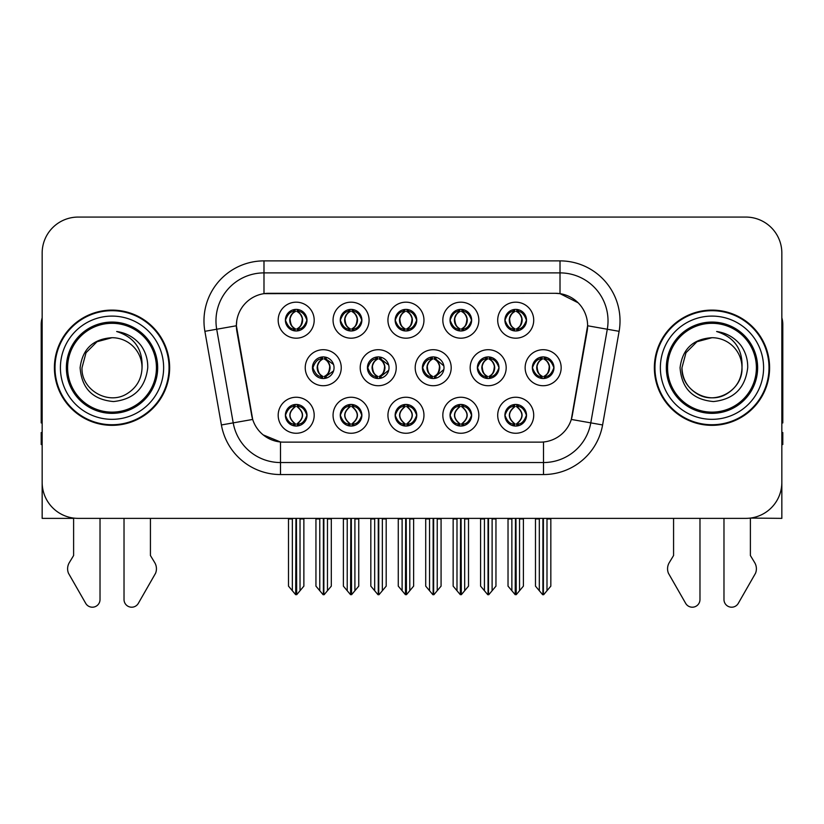 <?xml version="1.0" encoding="UTF-8"?>
<svg xmlns="http://www.w3.org/2000/svg" width="824" height="824" viewBox="0 0 824 824"><rect width="100%" height="100%" fill="white"/><g stroke="black" fill="none" stroke-linecap="round" stroke-linejoin="round"><path stroke-width="1.24" d="M477.374 367.72A10.805 10.805 0 0 0 488.179 378.515A10.805 10.805 0 0 0 498.983 367.72A10.805 10.805 0 0 0 488.179 356.916A10.805 10.805 0 0 0 477.374 367.72L477.57 367.72C479.702 361.839 482.503 358.934 485.985 358.996L485.243 357.317M470.174 367.72A18.004 18.004 0 0 0 488.179 385.725A18.004 18.004 0 0 0 506.183 367.72A18.004 18.004 0 0 0 488.179 349.706A18.004 18.004 0 0 0 470.174 367.72M285.382 415.255A10.805 10.805 0 0 0 296.187 426.06A10.805 10.805 0 0 0 306.992 415.255A10.805 10.805 0 0 0 296.187 404.45A10.805 10.805 0 0 0 285.382 415.255L285.485 415.255C287.524 421.064 290.336 423.979 293.9 423.979L295.177 423.979C288.039 418.159 288.039 412.34 295.177 406.52L295.538 406.52C288.204 412.34 288.204 418.159 295.538 423.979L295.538 423.979C287.947 418.159 287.947 412.34 295.548 406.52L293.9 406.52C290.398 406.448 287.597 409.363 285.485 415.255M278.182 415.255A18.004 18.004 0 0 0 296.187 433.259A18.004 18.004 0 0 0 314.191 415.255A18.004 18.004 0 0 0 296.187 397.25A18.004 18.004 0 0 0 278.182 415.255M532.356 367.72A10.805 10.805 0 0 0 543.15 378.515A10.805 10.805 0 0 0 553.955 367.72A10.805 10.805 0 0 0 543.15 356.916A10.805 10.805 0 0 0 532.356 367.72L532.448 367.72C534.58 361.839 537.392 358.934 540.863 358.996L540.132 357.348M525.146 367.72A18.004 18.004 0 0 0 543.15 385.725A18.004 18.004 0 0 0 561.165 367.72A18.004 18.004 0 0 0 543.15 349.706A18.004 18.004 0 0 0 525.146 367.72M285.382 320.186A10.805 10.805 0 0 0 296.187 330.98A10.805 10.805 0 0 0 306.992 320.186A10.805 10.805 0 0 0 296.187 309.381A10.805 10.805 0 0 0 285.382 320.186L285.485 320.186C287.617 314.304 290.419 311.39 293.9 311.451L293.169 309.803M278.182 320.186A18.004 18.004 0 0 0 296.187 338.19A18.004 18.004 0 0 0 314.191 320.186A18.004 18.004 0 0 0 296.187 302.171A18.004 18.004 0 0 0 278.182 320.186M504.906 415.255A10.805 10.805 0 0 0 515.711 426.06A10.805 10.805 0 0 0 526.515 415.255A10.805 10.805 0 0 0 515.711 404.45A10.805 10.805 0 0 0 504.906 415.255L505.009 415.255C507.059 421.064 509.86 423.979 513.434 423.979L514.712 423.979C507.563 418.159 507.563 412.34 514.712 406.52L515.062 406.52C507.728 412.34 507.728 418.159 515.062 423.979L515.062 423.979C507.481 418.159 507.481 412.34 515.072 406.52L513.434 406.52C509.932 406.448 507.121 409.363 505.009 415.255M497.706 415.255A18.004 18.004 0 0 0 515.711 433.259A18.004 18.004 0 0 0 533.715 415.255A18.004 18.004 0 0 0 515.711 397.25A18.004 18.004 0 0 0 497.706 415.255M367.422 367.72A10.805 10.805 0 0 0 378.216 378.515A10.805 10.805 0 0 0 389.021 367.72A10.805 10.805 0 0 0 378.216 356.916A10.805 10.805 0 0 0 367.422 367.72L367.803 367.72C369.935 361.839 372.747 358.934 376.218 358.996L375.456 357.276M360.212 367.72A18.004 18.004 0 0 0 378.216 385.725A18.004 18.004 0 0 0 396.231 367.72A18.004 18.004 0 0 0 378.216 349.706A18.004 18.004 0 0 0 360.212 367.72M395.149 320.186A10.805 10.805 0 0 0 405.954 330.98A10.805 10.805 0 0 0 416.759 320.186A10.805 10.805 0 0 0 405.954 309.381A10.805 10.805 0 0 0 395.149 320.186L395.252 320.186C397.384 314.304 400.186 311.39 403.667 311.451L402.926 309.803M387.939 320.186A18.004 18.004 0 0 0 405.954 338.19A18.004 18.004 0 0 0 423.958 320.186A18.004 18.004 0 0 0 405.954 302.171A18.004 18.004 0 0 0 387.939 320.186M312.44 367.72A10.805 10.805 0 0 0 323.245 378.515A10.805 10.805 0 0 0 334.05 367.72A10.805 10.805 0 0 0 323.245 356.916A10.805 10.805 0 0 0 312.44 367.72L312.924 367.72C315.056 361.839 317.858 358.934 321.339 358.996L320.567 357.245M305.241 367.72A18.004 18.004 0 0 0 323.245 385.725A18.004 18.004 0 0 0 341.249 367.72A18.004 18.004 0 0 0 323.245 349.706A18.004 18.004 0 0 0 305.241 367.72M450.028 415.255A10.805 10.805 0 0 0 460.832 426.06A10.805 10.805 0 0 0 471.637 415.255A10.805 10.805 0 0 0 460.832 404.45A10.805 10.805 0 0 0 450.028 415.255L450.131 415.255C452.17 421.064 454.982 423.979 458.546 423.979L459.823 423.979C452.685 418.159 452.685 412.34 459.823 406.52L460.183 406.52C452.85 412.34 452.85 418.159 460.183 423.979L460.183 423.979C452.592 418.159 452.592 412.34 460.194 406.52L458.546 406.52C455.044 406.448 452.242 409.363 450.131 415.255M442.828 415.255A18.004 18.004 0 0 0 460.832 433.259A18.004 18.004 0 0 0 478.837 415.255A18.004 18.004 0 0 0 460.832 397.25A18.004 18.004 0 0 0 442.828 415.255M450.028 320.186A10.805 10.805 0 0 0 460.832 330.98A10.805 10.805 0 0 0 471.637 320.186A10.805 10.805 0 0 0 460.832 309.381A10.805 10.805 0 0 0 450.028 320.186L450.131 320.186C452.263 314.304 455.064 311.39 458.546 311.451L457.814 309.803M442.828 320.186A18.004 18.004 0 0 0 460.832 338.19A18.004 18.004 0 0 0 478.837 320.186A18.004 18.004 0 0 0 460.832 302.171A18.004 18.004 0 0 0 442.828 320.186M340.261 320.186A10.805 10.805 0 0 0 351.065 330.98A10.805 10.805 0 0 0 361.87 320.186A10.805 10.805 0 0 0 351.065 309.381A10.805 10.805 0 0 0 340.261 320.186L340.363 320.186C342.496 314.304 345.308 311.39 348.779 311.451L348.047 309.803M333.061 320.186A18.004 18.004 0 0 0 351.065 338.19A18.004 18.004 0 0 0 369.07 320.186A18.004 18.004 0 0 0 351.065 302.171A18.004 18.004 0 0 0 333.061 320.186M504.906 320.186A10.805 10.805 0 0 0 515.711 330.98A10.805 10.805 0 0 0 526.515 320.186A10.805 10.805 0 0 0 515.711 309.381A10.805 10.805 0 0 0 504.906 320.186L505.009 320.186C507.141 314.304 509.953 311.39 513.424 311.451L512.693 309.803M497.706 320.186A18.004 18.004 0 0 0 515.711 338.19A18.004 18.004 0 0 0 533.715 320.186A18.004 18.004 0 0 0 515.711 302.171A18.004 18.004 0 0 0 497.706 320.186M422.393 367.72A10.805 10.805 0 0 0 433.197 378.515A10.805 10.805 0 0 0 444.002 367.72A10.805 10.805 0 0 0 433.197 356.916A10.805 10.805 0 0 0 422.393 367.72L422.691 367.72C424.824 361.839 427.625 358.934 431.107 358.996L430.344 357.297M415.193 367.72A18.004 18.004 0 0 0 433.197 385.725A18.004 18.004 0 0 0 451.202 367.72A18.004 18.004 0 0 0 433.197 349.706A18.004 18.004 0 0 0 415.193 367.72M340.261 415.255A10.805 10.805 0 0 0 351.065 426.06A10.805 10.805 0 0 0 361.87 415.255A10.805 10.805 0 0 0 351.065 404.45A10.805 10.805 0 0 0 340.261 415.255L340.363 415.255C342.413 421.064 345.215 423.979 348.789 423.979L350.066 423.979C342.918 418.159 342.918 412.34 350.066 406.52L350.416 406.52C343.083 412.34 343.083 418.159 350.416 423.979L350.416 423.979C342.836 418.159 342.836 412.34 350.427 406.52L348.789 406.52C345.287 406.448 342.475 409.363 340.363 415.255M333.061 415.255A18.004 18.004 0 0 0 351.065 433.259A18.004 18.004 0 0 0 369.07 415.255A18.004 18.004 0 0 0 351.065 397.25A18.004 18.004 0 0 0 333.061 415.255M395.149 415.255A10.805 10.805 0 0 0 405.954 426.06A10.805 10.805 0 0 0 416.759 415.255A10.805 10.805 0 0 0 405.954 404.45A10.805 10.805 0 0 0 395.149 415.255L395.242 415.255C397.292 421.064 400.103 423.979 403.667 423.979L404.945 423.979C397.796 418.159 397.796 412.34 404.945 406.52L405.305 406.52C397.971 412.34 397.971 418.159 405.305 423.979L405.305 423.979C397.714 418.159 397.714 412.34 405.315 406.52L403.667 406.52C400.165 406.448 397.353 409.363 395.242 415.255M387.939 415.255A18.004 18.004 0 0 0 405.954 433.259A18.004 18.004 0 0 0 423.958 415.255A18.004 18.004 0 0 0 405.954 397.25A18.004 18.004 0 0 0 387.939 415.255M236.385 325.707A32.414 32.414 0 0 0 236.879 331.33L251.691 415.358A32.414 32.414 0 0 0 283.611 442.138L540.389 442.138A32.414 32.414 0 0 0 572.309 415.358L587.121 331.33A32.414 32.414 0 0 0 555.211 293.293L268.789 293.293A32.414 32.414 0 0 0 236.385 325.707L236.745 320.897M750.386 518.08L781.842 518.368L781.842 253.081A36.009 36.009 0 0 0 745.823 217.073L78.177 217.073A36.009 36.009 0 0 0 42.158 253.081L42.158 518.368L73.614 518.368L73.614 555.52L69.35 562.565A12 12 0 0 0 68.474 573.257L85.717 603.364A7.663 7.663 0 0 0 100.023 599.532L100.023 518.368L124.022 518.368L124.022 599.532A7.663 7.663 0 0 0 138.329 603.364L155.571 573.257A12 12 0 0 0 154.696 562.565L150.432 555.52L150.432 518.368M673.569 518.368L673.569 555.52L669.304 562.565A12 12 0 0 0 668.429 573.257L685.671 603.364A7.663 7.663 0 0 0 699.978 599.532L699.978 518.368L723.977 518.368L723.977 599.532A7.663 7.663 0 0 0 738.283 603.364L755.526 573.257A12 12 0 0 0 754.65 562.565L750.386 555.52L750.386 518.368M54.405 367.72A57.618 57.618 0 0 0 112.023 425.339A57.618 57.618 0 0 0 169.641 367.72A57.618 57.618 0 0 0 112.023 310.102A57.618 57.618 0 0 0 54.405 367.72M654.359 367.72A57.618 57.618 0 0 0 711.977 425.339A57.618 57.618 0 0 0 769.595 367.72A57.618 57.618 0 0 0 711.977 310.102A57.618 57.618 0 0 0 654.359 367.72M263.989 260.878L560.011 260.878A60.018 60.018 0 0 1 619.112 331.32L602.601 424.957A60.018 60.018 0 0 1 543.5 474.552L280.5 474.552A60.018 60.018 0 0 1 221.398 424.957L204.888 331.32A60.018 60.018 0 0 1 263.989 260.878L263.989 272.888L560.011 272.888A48.019 48.019 0 0 1 607.298 329.239L590.787 422.867A48.019 48.019 0 0 1 543.5 462.542L280.5 462.542A48.019 48.019 0 0 1 233.213 422.867L216.702 329.239A48.019 48.019 0 0 1 263.989 272.888L263.989 293.653L555.211 293.293L560.011 293.653L578.118 302.779M540.389 442.138L283.611 442.138M280.5 474.552L280.5 441.994L263.206 434.907M607.298 329.239L587.615 325.768L571.31 419.437L590.787 422.867L607.298 329.239L619.112 331.32M221.398 424.957L252.69 419.437L236.385 325.768L216.702 329.239A48.019 48.019 0 0 1 215.981 320.897M572.309 415.358L572.114 416.377M251.887 416.377L251.691 415.358M745.823 217.073L78.177 217.073M42.158 253.081L42.158 482.349A36.009 36.009 0 0 0 78.177 518.368L745.823 518.368A36.009 36.009 0 0 0 781.842 482.349L781.842 253.081M511.869 590.715L511.869 518.966L511.426 518.368L511.869 518.966L508.027 518.966L508.027 518.368L508.027 586.142L515.216 594.712L515.474 518.368M523.394 518.368L523.394 586.142L516.205 594.712L515.958 518.368M523.394 586.142L523.394 518.966L519.553 518.966L519.553 590.715M519.995 518.368L519.553 518.966M517.575 404.605L516.72 406.52C523.868 412.34 523.868 418.159 516.72 423.979L516.36 423.979C523.693 418.159 523.693 412.34 516.36 406.52L516.36 406.52C523.951 412.34 523.951 418.159 516.349 423.979L517.997 423.979C521.499 424.061 524.311 421.146 526.412 415.234C524.363 409.425 521.551 406.52 517.997 406.52L518.729 404.883M516.72 406.52L517.997 406.52M553.955 367.72L553.862 367.72C551.781 361.911 548.969 358.996 545.437 358.996L544.159 358.996C547.589 360.83 549.412 363.734 549.608 367.72C549.412 371.696 547.589 374.611 544.159 376.444L545.437 376.444L546.178 378.092M541.296 357.07L542.151 358.996L540.863 358.996M543.809 376.444C547.321 374.611 549.186 371.696 549.392 367.72C549.186 363.734 547.321 360.83 543.809 358.996L543.809 358.996C546.353 360.026 548.176 362.395 549.237 366.093C548.939 371.923 547.126 375.373 543.799 376.444L544.695 378.412M553.862 367.72C551.699 373.643 548.887 376.547 545.437 376.444M542.151 358.996L542.151 358.996C538.721 360.83 536.898 363.734 536.702 367.72C536.898 371.696 538.721 374.611 542.151 376.444L540.863 376.444C537.495 376.661 534.694 373.746 532.448 367.72M542.151 376.444L542.501 376.444C538.978 374.611 537.124 371.696 536.908 367.72C537.124 363.734 538.978 360.83 542.501 358.996C539.947 360.026 538.134 362.395 537.073 366.093C537.372 371.923 539.184 375.373 542.511 376.444L541.296 378.36M550.834 518.966L550.834 586.142L546.992 590.715L546.992 518.966L550.834 518.966L550.834 518.368M535.476 518.368L535.476 586.142L542.666 594.712L543.644 594.712L546.992 590.715M546.992 518.966L547.435 518.368M543.397 518.368L543.397 594.712M538.865 518.368L539.318 518.966L535.476 518.966M539.318 518.966L539.318 590.715M542.913 594.712L542.913 518.368M516.37 328.91C519.882 327.077 521.746 324.162 521.952 320.186C521.746 316.2 519.882 313.285 516.37 311.451L516.72 311.451C520.15 313.285 521.963 316.2 522.169 320.186C521.963 324.162 520.15 327.077 516.72 328.91L517.997 328.91L518.739 330.558M516.37 311.451L517.997 311.451L518.739 309.803M513.857 330.826L514.701 328.91C511.271 327.077 509.459 324.162 509.263 320.186C509.459 316.2 511.271 313.285 514.701 311.451L515.062 311.451C511.539 313.285 509.675 316.2 509.469 320.186C509.675 324.162 511.539 327.077 515.062 328.91L515.062 328.91C511.745 327.839 509.922 324.388 509.623 318.558C510.695 314.861 512.507 312.492 515.072 311.462L513.424 311.451M526.515 320.186L526.412 320.186C524.249 326.108 521.448 329.013 517.997 328.91M526.412 320.186C524.332 314.377 521.53 311.462 517.997 311.451M514.701 328.91L513.424 328.91C510.056 329.126 507.244 326.211 505.009 320.186M42.158 317.776A24.009 24.009 0 0 0 41.2 324.502L41.2 422.939A24.009 24.009 0 0 1 42.158 422.877M42.158 444.538L41.2 444.538L41.2 432.538L42.158 432.538M456.99 590.715L456.99 518.966L456.548 518.368L456.99 518.966L453.149 518.966L453.149 518.368L453.149 586.142L460.338 594.712L460.595 518.368M468.516 518.368L468.516 586.142L461.327 594.712L461.069 518.368M468.516 586.142L468.516 518.966L464.674 518.966L464.674 590.715M465.117 518.368L464.674 518.966M462.686 404.605L461.831 406.52C468.98 412.34 468.98 418.159 461.831 423.979L461.481 423.979C468.815 418.159 468.815 412.34 461.481 406.52L461.481 406.52C469.072 412.34 469.072 418.159 461.471 423.979L463.119 423.979C466.621 424.061 469.423 421.146 471.534 415.234C469.474 409.425 466.672 406.52 463.119 406.52L463.85 404.883M461.831 406.52L463.119 406.52M402.112 590.715L402.112 518.966L401.669 518.368L402.112 518.966L398.27 518.966L398.27 518.368L398.27 586.142L405.459 594.712L405.707 518.368M413.627 518.368L413.627 586.142L406.438 594.712L406.191 518.368M413.627 586.142L413.627 518.966L409.796 518.966L409.796 590.715M410.239 518.368L409.796 518.966M407.808 404.605L406.953 406.52C414.101 412.34 414.101 418.159 406.953 423.979L406.603 423.979C413.936 418.159 413.936 412.34 406.603 406.52L406.603 406.52C414.184 412.34 414.184 418.159 406.593 423.979L408.23 423.979C411.732 424.061 414.544 421.146 416.656 415.234C414.596 409.425 411.784 406.52 408.23 406.52L408.972 404.883M406.953 406.52L408.23 406.52M347.223 590.715L347.223 518.966L346.78 518.368L347.223 518.966L343.381 518.966L343.381 518.368L343.381 586.142L350.581 594.712L350.828 518.368M358.749 518.368L358.749 586.142L351.56 594.712L351.312 518.368M358.749 586.142L358.749 518.966L354.907 518.966L354.907 590.715M355.35 518.368L354.907 518.966M352.929 404.605L352.075 406.52C359.223 412.34 359.223 418.159 352.075 423.979L351.714 423.979C359.048 418.159 359.048 412.34 351.714 406.52L351.714 406.52C359.305 412.34 359.305 418.159 351.704 423.979L353.352 423.979C356.854 424.061 359.666 421.146 361.777 415.234C359.717 409.425 356.905 406.52 353.352 406.52L354.083 404.883M352.075 406.52L353.352 406.52M292.345 590.715L292.345 518.966L291.902 518.368L292.345 518.966L288.503 518.966L288.503 518.368L288.503 586.142L295.692 594.712L295.95 518.368M303.871 518.368L303.871 586.142L296.681 594.712L296.424 518.368M303.871 586.142L303.871 518.966L300.029 518.966L300.029 590.715M300.472 518.368L300.029 518.966M298.041 404.605L297.186 406.52C304.334 412.34 304.334 418.159 297.186 423.979L296.836 423.979C304.169 418.159 304.169 412.34 296.836 406.52L296.836 406.52C304.427 412.34 304.427 418.159 296.825 423.979L298.473 423.979C301.975 424.061 304.777 421.146 306.889 415.234C304.829 409.425 302.027 406.52 298.473 406.52L299.205 404.883M297.186 406.52L298.473 406.52M490.558 376.444C494.009 376.547 496.81 373.643 498.973 367.72C496.893 361.911 494.091 358.996 490.558 358.996L489.281 358.996C492.711 360.83 494.524 363.734 494.73 367.72C494.524 371.696 492.711 374.611 489.281 376.444L490.558 376.444L491.279 378.062M486.407 357.06L487.262 358.996L485.985 358.996M488.931 376.444C492.443 374.611 494.307 371.696 494.513 367.72C494.307 363.734 492.443 360.83 488.931 358.996L488.931 358.996C491.475 360.026 493.288 362.395 494.359 366.093C494.06 371.923 492.247 375.373 488.92 376.444L489.806 378.391M487.262 358.996L487.262 358.996C483.832 360.83 482.019 363.734 481.813 367.72C482.019 371.696 483.832 374.611 487.262 376.444L485.985 376.444C482.617 376.661 479.805 373.746 477.57 367.72M486.407 378.371L487.623 376.444C484.1 374.611 482.236 371.696 482.03 367.72C482.236 363.734 484.1 360.83 487.623 358.996M495.955 518.966L495.955 586.142L492.113 590.715L492.113 518.966L495.955 518.966L495.955 518.368M480.588 518.368L480.588 586.142L487.777 594.712L488.766 594.712L492.113 590.715M492.113 518.966L492.556 518.368M488.508 518.368L488.508 594.712M483.987 518.368L484.43 518.966L480.588 518.966M484.43 518.966L484.43 590.715M488.035 594.712L488.035 518.368M443.848 365.897L435.68 358.996L434.403 358.996C437.832 360.83 439.645 363.734 439.851 367.72C439.645 371.696 437.832 374.611 434.403 376.444L435.68 376.444L436.39 378.041M431.519 357.049L432.384 358.996L431.107 358.996M434.042 376.444C437.565 374.611 439.429 371.696 439.635 367.72C439.429 363.734 437.565 360.83 434.042 358.996L434.042 358.996C436.596 360.026 438.409 362.395 439.48 366.093C439.182 371.923 437.359 375.373 434.032 376.444L434.918 378.381M443.858 369.502L435.68 376.444M432.384 358.996L432.384 358.996C428.954 360.83 427.141 363.734 426.935 367.72C427.141 371.696 428.954 374.611 432.384 376.444L431.107 376.444C427.728 376.661 424.927 373.746 422.691 367.72M432.384 376.444L432.734 376.444C429.222 374.611 427.357 371.696 427.151 367.72C427.357 363.734 429.222 360.83 432.734 358.996C430.19 360.026 428.377 362.395 427.306 366.093C427.604 371.923 429.417 375.373 432.744 376.444L431.519 378.391M441.077 518.966L441.077 586.142L437.235 590.715L437.235 518.966L441.077 518.966L441.077 518.368M425.709 518.368L425.709 586.142L432.899 594.712L433.887 594.712L437.235 590.715M437.235 518.966L437.678 518.368M433.63 518.368L433.63 594.712M429.108 518.368L429.551 518.966L425.709 518.966M429.551 518.966L429.551 590.715M433.146 594.712L433.146 518.368M388.712 365.114L380.801 358.996L379.514 358.996C382.944 360.83 384.767 363.734 384.963 367.72C384.767 371.696 382.944 374.611 379.514 376.444L380.801 376.444L381.491 378.01M376.63 357.029L377.505 358.996L376.218 358.996M379.164 376.444C382.676 374.611 384.54 371.696 384.746 367.72C384.54 363.734 382.676 360.83 379.164 358.996L379.164 358.996C381.718 360.026 383.531 362.395 384.592 366.093C384.293 371.923 382.48 375.373 379.153 376.444L380.029 378.371M388.712 370.295L380.801 376.444M377.505 358.996L377.505 358.996C374.075 360.83 372.252 363.734 372.057 367.72C372.252 371.696 374.075 374.611 377.505 376.444L376.218 376.444C372.85 376.661 370.048 373.746 367.803 367.72M377.505 376.444L377.856 376.444C374.333 374.611 372.479 371.696 372.263 367.72C372.479 363.734 374.333 360.83 377.856 358.996C375.301 360.026 373.488 362.395 372.427 366.093C372.726 371.923 374.539 375.373 377.866 376.444L376.63 378.401M386.188 518.966L386.188 586.142L382.346 590.715L382.346 518.966L386.188 518.966L386.188 518.368M370.831 518.368L370.831 586.142L378.02 594.712L378.999 594.712L382.346 590.715M382.346 518.966L382.799 518.368M378.752 518.368L378.752 594.712M374.22 518.368L374.673 518.966L370.831 518.966M374.673 518.966L374.673 590.715M378.267 594.712L378.267 518.368M333.566 364.527L325.913 358.996L324.635 358.996C328.065 360.83 329.878 363.734 330.084 367.72C329.878 371.696 328.065 374.611 324.635 376.444L325.913 376.444L326.603 377.989M321.741 357.019L322.617 358.996L321.339 358.996M324.285 376.444C327.798 374.611 329.662 371.696 329.868 367.72C329.662 363.734 327.798 360.83 324.285 358.996L324.285 358.996C326.829 360.026 328.642 362.395 329.713 366.093C329.415 371.923 327.602 375.373 324.275 376.444L325.14 378.35M333.566 370.893L325.913 376.444M322.617 358.996L322.617 358.996C319.187 360.83 317.374 363.734 317.168 367.72C317.374 371.696 319.187 374.611 322.617 376.444L321.339 376.444C317.971 376.661 315.159 373.746 312.924 367.72M321.741 378.412L322.977 376.444C319.454 374.611 317.59 371.696 317.384 367.72C317.59 363.734 319.454 360.83 322.977 358.996M331.31 518.966L331.31 586.142L327.468 590.715L327.468 518.966L331.31 518.966L331.31 518.368M315.942 518.368L315.942 586.142L323.132 594.712L324.12 594.712L327.468 590.715M327.468 518.966L327.911 518.368M323.863 518.368L323.863 594.712M319.341 518.368L319.784 518.966L315.942 518.966M319.784 518.966L319.784 590.715M323.389 594.712L323.389 518.368M462.377 309.484L461.471 311.451C464.036 312.492 465.848 314.861 466.92 318.558C466.621 324.388 464.808 327.839 461.471 328.91C465.004 327.077 466.868 324.162 467.074 320.186C466.868 316.2 465.004 313.285 461.481 311.451L461.842 311.451C465.272 313.285 467.084 316.2 467.29 320.186C467.084 324.162 465.272 327.077 461.842 328.91L463.119 328.91L463.85 330.558M461.481 311.451L463.119 311.451L463.85 309.803M458.968 330.826L459.823 328.91C456.393 327.077 454.58 324.162 454.374 320.186C454.58 316.2 456.393 313.285 459.823 311.451L460.183 311.451C456.661 313.285 454.797 316.2 454.591 320.186C454.797 324.162 456.661 327.077 460.183 328.91L460.183 328.91C456.857 327.839 455.044 324.388 454.745 318.558C455.816 314.861 457.629 312.492 460.183 311.462L458.546 311.451M471.637 320.186L471.534 320.186C469.371 326.108 466.569 329.013 463.119 328.91M471.534 320.186C469.453 314.377 466.652 311.462 463.119 311.451M459.823 328.91L458.546 328.91C455.167 329.126 452.366 326.211 450.131 320.186M407.489 309.484L406.593 311.451C409.157 312.492 410.97 314.861 412.041 318.558C411.732 324.388 409.919 327.839 406.593 328.91C410.125 327.077 411.979 324.162 412.196 320.186C411.979 316.2 410.125 313.285 406.603 311.451L406.953 311.451C410.383 313.285 412.206 316.2 412.402 320.186C412.206 324.162 410.383 327.077 406.953 328.91L408.241 328.91L408.972 330.558M406.603 311.451L408.241 311.451L408.972 309.803M404.09 330.826L404.945 328.91C401.515 327.077 399.702 324.162 399.496 320.186C399.702 316.2 401.515 313.285 404.945 311.451L405.295 311.451C401.782 313.285 399.918 316.2 399.712 320.186C399.918 324.162 401.782 327.077 405.295 328.91L405.295 328.91C401.978 327.839 400.165 324.388 399.867 318.558C400.928 314.861 402.751 312.492 405.305 311.462L403.667 311.451M416.759 320.186L416.656 320.186C414.493 326.108 411.681 329.013 408.241 328.91M416.656 320.186C414.575 314.377 411.763 311.462 408.241 311.451M404.945 328.91L403.667 328.91C400.289 329.126 397.487 326.211 395.252 320.186M351.724 328.91C355.237 327.077 357.101 324.162 357.307 320.186C357.101 316.2 355.237 313.285 351.724 311.451L352.075 311.451C355.505 313.285 357.317 316.2 357.523 320.186C357.317 324.162 355.505 327.077 352.075 328.91L353.352 328.91L354.093 330.558M351.724 311.451L353.352 311.451L354.093 309.803M349.211 330.826L350.056 328.91C346.636 327.077 344.813 324.162 344.617 320.186C344.813 316.2 346.636 313.285 350.056 311.451L350.416 311.451C346.894 313.285 345.029 316.2 344.823 320.186C345.029 324.162 346.894 327.077 350.416 328.91L350.416 328.91C347.1 327.839 345.277 324.388 344.978 318.558C346.049 314.861 347.862 312.492 350.427 311.462L348.779 311.451M361.87 320.186L361.777 320.186C359.604 326.108 356.802 329.013 353.352 328.91M361.777 320.186C359.686 314.377 356.885 311.462 353.352 311.451M350.056 328.91L348.779 328.91C345.411 329.126 342.599 326.211 340.363 320.186M297.732 309.484L296.825 311.451C299.39 312.492 301.203 314.861 302.274 318.558C301.975 324.388 300.163 327.839 296.825 328.91C300.358 327.077 302.223 324.162 302.429 320.186C302.223 316.2 300.358 313.285 296.836 311.451L297.196 311.451C300.626 313.285 302.439 316.2 302.645 320.186C302.439 324.162 300.626 327.077 297.196 328.91L298.473 328.91L299.205 330.558M296.836 311.451L298.473 311.451L299.205 309.803M294.322 330.826L295.177 328.91C291.748 327.077 289.935 324.162 289.729 320.186C289.935 316.2 291.748 313.285 295.177 311.451L295.538 311.451C292.015 313.285 290.151 316.2 289.945 320.186C290.151 324.162 292.015 327.077 295.538 328.91L295.538 328.91C292.211 327.839 290.398 324.388 290.099 318.558C291.171 314.861 292.983 312.492 295.548 311.462L293.9 311.451M306.992 320.186L306.889 320.186C304.726 326.108 301.924 329.013 298.473 328.91M306.889 320.186C304.808 314.377 302.006 311.462 298.473 311.451M295.177 328.91L293.9 328.91C290.522 329.126 287.72 326.211 285.485 320.186M156.436 367.72A44.414 44.414 0 0 1 112.023 412.134A44.414 44.414 0 0 1 67.609 367.72A44.414 44.414 0 0 1 112.023 323.307A44.414 44.414 0 0 1 156.436 367.72M80.113 367.72C81.658 388.423 92.793 399.702 113.516 401.556C133.9 399.393 145.312 388.114 147.743 367.72C147.929 359.686 145.735 352.363 141.162 345.719C134.899 337.686 126.731 332.947 116.678 331.506C134.405 337.181 142.861 349.252 142.037 367.72C141.625 379.03 136.63 387.692 127.03 393.707C108.325 405.686 80.989 389.906 82.009 367.72L86.036 352.713L97.016 341.723L112.023 337.706C93.153 338.942 82.513 348.943 80.113 367.72M55.002 367.72A57.021 57.021 0 0 1 112.023 310.7A57.021 57.021 0 0 1 169.044 367.72A57.021 57.021 0 0 1 112.023 424.731A57.021 57.021 0 0 1 55.002 367.72M112.023 337.706A30.014 30.014 0 0 1 142.037 367.72C141.625 379.03 136.63 387.692 127.03 393.707C108.325 405.686 80.989 389.906 82.009 367.72L86.036 352.713L97.016 341.723L112.023 337.706L97.016 341.723L86.036 352.713L82.009 367.72L86.036 352.713L97.016 341.723L112.023 337.706L97.016 341.723L86.036 352.713L82.009 367.72M781.842 317.776A24.009 24.009 0 0 1 782.8 324.502L782.8 422.939A24.009 24.009 0 0 0 781.842 422.877M781.842 432.538L782.8 432.538L782.8 444.538L781.842 444.538M756.391 367.72A44.414 44.414 0 0 1 711.977 412.134A44.414 44.414 0 0 1 667.564 367.72A44.414 44.414 0 0 1 711.977 323.307A44.414 44.414 0 0 1 756.391 367.72M680.068 367.72C681.613 388.423 692.747 399.702 713.471 401.556C733.854 399.393 745.267 388.114 747.698 367.72C747.883 359.686 745.689 352.363 741.116 345.719C734.854 337.686 726.686 332.947 716.633 331.506C734.359 337.181 742.815 349.252 741.991 367.72C741.579 379.03 736.584 387.692 726.984 393.707C708.279 405.686 680.943 389.906 681.963 367.72L685.99 352.713L696.97 341.723L711.977 337.706C693.108 338.942 682.468 348.943 680.068 367.72M654.956 367.72A57.021 57.021 0 0 1 711.977 310.7A57.021 57.021 0 0 1 768.998 367.72A57.021 57.021 0 0 1 711.977 424.731A57.021 57.021 0 0 1 654.956 367.72M681.963 367.72C680.943 389.906 708.279 405.686 726.984 393.707C736.584 387.692 741.579 379.03 741.991 367.72C743.011 389.906 715.675 405.686 696.97 393.707C687.37 387.692 682.375 379.03 681.963 367.72L685.99 352.713L696.97 341.723L711.977 337.706L696.97 341.723L685.99 352.713L681.963 367.72L685.99 352.713L696.97 341.723L711.977 337.706L696.97 341.723L685.99 352.713L681.963 367.72L685.99 352.713L696.97 341.723M741.991 367.72A30.014 30.014 0 0 0 711.977 337.706M560.011 260.878L560.011 293.653M543.5 441.994L543.5 474.552M204.888 331.32L216.702 329.239M590.787 422.867L602.601 424.957M513.857 404.605L514.712 406.52M517.575 425.895L516.72 423.979M513.857 425.895L514.712 423.979M513.434 406.52L512.693 404.883M517.997 423.979L518.729 425.627M513.434 423.979L512.693 425.627M545.437 358.996L546.178 357.348M545.014 357.07L544.159 358.996M545.014 378.36L544.159 376.444M540.863 376.444L540.132 378.092M517.575 330.826L516.72 328.91M517.575 309.536L516.72 311.451M513.857 309.536L514.701 311.451M513.424 328.91L512.693 330.558M458.978 404.605L459.823 406.52M462.686 425.895L461.831 423.979M458.978 425.895L459.823 423.979M458.546 406.52L457.814 404.883M463.119 423.979L463.85 425.627M458.546 423.979L457.814 425.627M404.09 404.605L404.945 406.52M407.808 425.895L406.953 423.979M404.09 425.895L404.945 423.979M403.667 406.52L402.936 404.883M408.23 423.979L408.972 425.627M403.667 423.979L402.936 425.627M349.211 404.605L350.066 406.52M352.929 425.895L352.075 423.979M349.211 425.895L350.066 423.979M348.789 406.52L348.047 404.883M353.352 423.979L354.083 425.627M348.789 423.979L348.047 425.627M294.333 404.605L295.177 406.52M298.041 425.895L297.186 423.979M294.333 425.895L295.177 423.979M293.9 406.52L293.169 404.883M298.473 423.979L299.205 425.627M293.9 423.979L293.169 425.627M490.558 358.996L491.279 357.369M490.126 357.091L489.281 358.996M490.126 378.34L489.281 376.444M485.985 376.444L485.243 378.113M435.68 358.996L436.39 357.389M435.237 357.111L434.403 358.996M435.237 378.329L434.403 376.444M431.107 376.444L430.344 378.134M380.801 358.996L381.491 357.42M380.348 357.122L379.514 358.996M380.348 378.309L379.514 376.444M376.218 376.444L375.456 378.164M325.913 358.996L326.603 357.451M325.459 357.142L324.635 358.996M325.459 378.288L324.635 376.444M321.339 376.444L320.567 378.185M462.697 330.826L461.842 328.91M462.697 309.536L461.842 311.451M458.968 309.536L459.823 311.451M458.546 328.91L457.814 330.558M407.808 330.826L406.953 328.91M407.808 309.536L406.953 311.451M404.09 309.536L404.945 311.451M403.667 328.91L402.926 330.558M352.929 330.826L352.075 328.91M352.929 309.536L352.075 311.451M349.211 309.536L350.056 311.451M348.779 328.91L348.047 330.558M298.051 330.826L297.196 328.91M298.051 309.536L297.196 311.451M294.322 309.536L295.177 311.451M293.9 328.91L293.169 330.558M157.672 367.72A45.65 45.65 0 0 1 112.023 413.36A45.65 45.65 0 0 1 66.373 367.72A45.65 45.65 0 0 1 112.023 322.071A45.65 45.65 0 0 1 157.672 367.72M60.41 367.72A51.613 51.613 0 0 1 112.023 316.097A51.613 51.613 0 0 1 163.636 367.72A51.613 51.613 0 0 1 112.023 419.334A51.613 51.613 0 0 1 60.41 367.72M757.627 367.72A45.65 45.65 0 0 1 711.977 413.36A45.65 45.65 0 0 1 666.328 367.72A45.65 45.65 0 0 1 711.977 322.071A45.65 45.65 0 0 1 757.627 367.72M660.364 367.72A51.613 51.613 0 0 1 711.977 316.097A51.613 51.613 0 0 1 763.591 367.72A51.613 51.613 0 0 1 711.977 419.334A51.613 51.613 0 0 1 660.364 367.72M517.256 404.563L516.349 406.52M514.176 404.563L515.072 406.52M517.256 425.946L516.349 423.979M514.176 425.946L515.072 423.979M544.695 357.019L543.799 358.996M541.615 357.019L542.511 358.996M541.615 378.412L542.511 376.444M517.256 309.484L516.36 311.451C518.914 312.492 520.727 314.861 521.798 318.558C521.499 324.388 519.687 327.839 516.36 328.91L517.256 330.877M514.166 309.484L515.072 311.451M514.166 330.877L515.072 328.91M462.367 404.563L461.471 406.52M459.287 404.563L460.194 406.52M462.367 425.946L461.471 423.979M459.287 425.946L460.194 423.979M407.489 404.563L406.593 406.52M404.409 404.563L405.315 406.52M407.489 425.946L406.593 423.979M404.409 425.946L405.315 423.979M352.61 404.563L351.704 406.52M349.531 404.563L350.427 406.52M352.61 425.946L351.704 423.979M349.531 425.946L350.427 423.979M297.721 404.563L296.825 406.52M294.642 404.563L295.548 406.52M297.721 425.946L296.825 423.979M294.642 425.946L295.548 423.979M489.806 357.039L488.92 358.996M486.727 357.008L487.633 358.996C485.068 360.026 483.255 362.395 482.184 366.093C482.483 371.923 484.296 375.373 487.633 376.444L486.727 378.422M434.918 357.049L434.032 358.996M431.838 356.998L432.744 358.996M431.838 378.432L432.744 376.444M380.029 357.07L379.153 358.996M376.949 356.988L377.866 358.996M376.949 378.443L377.866 376.444M325.14 357.08L324.275 358.996M322.06 356.977L322.987 358.996C320.423 360.026 318.61 362.395 317.539 366.093C317.837 371.923 319.65 375.373 322.987 376.444L322.06 378.453M461.471 328.91L462.377 330.877M459.287 309.484L460.183 311.451M459.287 330.877L460.183 328.91M406.593 328.91L407.489 330.877M404.409 309.484L405.305 311.451M404.409 330.877L405.305 328.91M352.61 309.484L351.714 311.451C354.269 312.492 356.081 314.861 357.153 318.558C356.854 324.388 355.041 327.839 351.714 328.91L352.61 330.877M349.52 309.484L350.427 311.451M349.52 330.877L350.427 328.91M296.825 328.91L297.732 330.877M294.642 309.484L295.548 311.451M294.642 330.877L295.548 328.91"/></g></svg>
